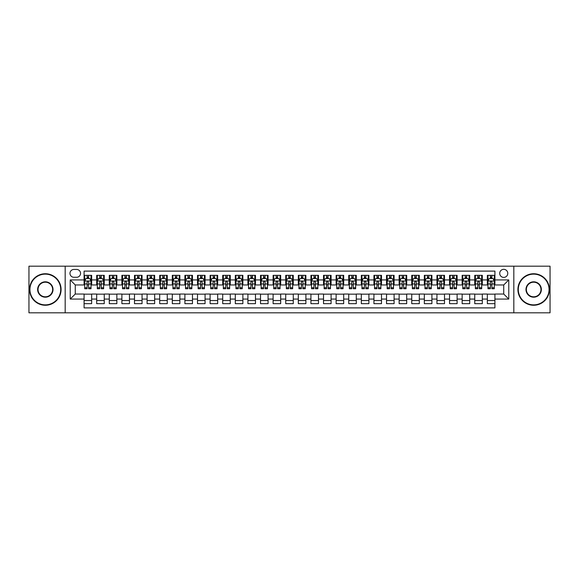 <?xml version="1.0" encoding="UTF-8"?>
<svg xmlns="http://www.w3.org/2000/svg" width="579" height="579" viewBox="0 0 579 579"><rect width="100%" height="100%" fill="white"/><g stroke="black" fill="none" stroke-linecap="round" stroke-linejoin="round"><path stroke-width="0.87" d="M503.737 269.336A4.031 4.031 0 0 0 499.706 273.368A4.031 4.031 0 0 0 503.737 277.399A4.031 4.031 0 0 0 507.769 273.368A4.031 4.031 0 0 0 503.737 269.336M513.819 312.812L550.05 312.812L550.05 266.188L513.819 266.188L513.819 312.812L65.181 312.812L65.181 266.188L28.95 266.188L28.95 312.812L65.181 312.812M494.915 275.322L487.352 275.322L487.352 279.925L482.314 279.925L482.314 284.962L487.352 284.962L487.352 279.925M482.314 279.925L482.314 275.322L474.751 275.322L474.751 279.925L469.714 279.925L469.714 284.962L474.751 284.962L474.751 279.925M469.714 279.925L469.714 275.322L462.151 275.322L462.151 279.925L457.106 279.925L457.106 284.962L462.151 284.962L462.151 279.925M457.106 279.925L457.106 275.322L449.55 275.322L449.55 279.925L444.506 279.925L444.506 284.962L449.55 284.962L449.55 279.925M444.506 279.925L444.506 275.322L436.942 275.322L436.942 279.925L431.905 279.925L431.905 284.962L436.942 284.962L436.942 279.925M431.905 279.925L431.905 275.322L424.342 275.322L424.342 279.925L419.305 279.925L419.305 284.962L424.342 284.962L424.342 279.925M419.305 279.925L419.305 275.322L411.741 275.322L411.741 279.925L406.697 279.925L406.697 284.962L411.741 284.962L411.741 279.925M406.697 279.925L406.697 275.322L399.141 275.322L399.141 279.925L394.096 279.925L394.096 284.962L399.141 284.962L399.141 279.925M394.096 279.925L394.096 275.322L386.533 275.322L386.533 279.925L381.496 279.925L381.496 284.962L386.533 284.962L386.533 279.925M381.496 279.925L381.496 275.322L373.933 275.322L373.933 279.925L368.895 279.925L368.895 284.962L373.933 284.962L373.933 279.925M368.895 279.925L368.895 275.322L361.332 275.322L361.332 279.925L356.295 279.925L356.295 284.962L361.332 284.962L361.332 279.925M356.295 279.925L356.295 275.322L348.732 275.322L348.732 279.925L343.687 279.925L343.687 284.962L348.732 284.962L348.732 279.925M343.687 279.925L343.687 275.322L336.131 275.322L336.131 279.925L331.087 279.925L331.087 284.962L336.131 284.962L336.131 279.925M331.087 279.925L331.087 275.322L323.523 275.322L323.523 279.925L318.486 279.925L318.486 284.962L323.523 284.962L323.523 279.925M318.486 279.925L318.486 275.322L310.923 275.322L310.923 279.925L305.886 279.925L305.886 284.962L310.923 284.962L310.923 279.925M305.886 279.925L305.886 275.322L298.323 275.322L298.323 279.925L293.278 279.925L293.278 284.962L298.323 284.962L298.323 279.925M293.278 279.925L293.278 275.322L285.722 275.322L285.722 279.925L280.677 279.925L280.677 284.962L285.722 284.962L285.722 279.925M280.677 279.925L280.677 275.322L273.114 275.322L273.114 279.925L268.077 279.925L268.077 284.962L273.114 284.962L273.114 279.925M268.077 279.925L268.077 275.322L260.514 275.322L260.514 279.925L255.477 279.925L255.477 284.962L260.514 284.962L260.514 279.925M255.477 279.925L255.477 275.322L247.913 275.322L247.913 279.925L242.869 279.925L242.869 284.962L247.913 284.962L247.913 279.925M242.869 279.925L242.869 275.322L235.313 275.322L235.313 279.925L230.268 279.925L230.268 284.962L235.313 284.962L235.313 279.925M230.268 279.925L230.268 275.322L222.705 275.322L222.705 279.925L217.668 279.925L217.668 284.962L222.705 284.962L222.705 279.925M217.668 279.925L217.668 275.322L210.105 275.322L210.105 279.925L205.067 279.925L205.067 284.962L210.105 284.962L210.105 279.925M205.067 279.925L205.067 275.322L197.504 275.322L197.504 279.925L192.467 279.925L192.467 284.962L197.504 284.962L197.504 279.925M192.467 279.925L192.467 275.322L184.904 275.322L184.904 279.925L179.859 279.925L179.859 284.962L184.904 284.962L184.904 279.925M179.859 279.925L179.859 275.322L172.303 275.322L172.303 279.925L167.259 279.925L167.259 284.962L172.303 284.962L172.303 279.925M167.259 279.925L167.259 275.322L159.695 275.322L159.695 279.925L154.658 279.925L154.658 284.962L159.695 284.962L159.695 279.925M154.658 279.925L154.658 275.322L147.095 275.322L147.095 279.925L142.058 279.925L142.058 284.962L147.095 284.962L147.095 279.925M142.058 279.925L142.058 275.322L134.494 275.322L134.494 279.925L129.45 279.925L129.45 284.962L134.494 284.962L134.494 279.925M129.45 279.925L129.45 275.322L121.894 275.322L121.894 279.925L116.849 279.925L116.849 284.962L121.894 284.962L121.894 279.925M116.849 279.925L116.849 275.322L109.286 275.322L109.286 279.925L104.249 279.925L104.249 284.962L109.286 284.962L109.286 279.925M104.249 279.925L104.249 275.322L96.686 275.322L96.686 284.962L91.648 284.962L91.648 275.322L84.085 275.322M84.085 303.678L91.648 303.678L91.648 294.038L96.686 294.038L96.686 303.678L104.249 303.678L104.249 294.038L109.286 294.038L109.286 299.075L104.249 299.075M109.286 299.075L109.286 303.678L116.849 303.678L116.849 294.038L121.894 294.038L121.894 299.075L116.849 299.075M121.894 299.075L121.894 303.678L129.45 303.678L129.45 294.038L134.494 294.038L134.494 299.075L129.45 299.075M134.494 299.075L134.494 303.678L142.058 303.678L142.058 294.038L147.095 294.038L147.095 299.075L142.058 299.075M147.095 299.075L147.095 303.678L154.658 303.678L154.658 294.038L159.695 294.038L159.695 299.075L154.658 299.075M159.695 299.075L159.695 303.678L167.259 303.678L167.259 294.038L172.303 294.038L172.303 299.075L167.259 299.075M172.303 299.075L172.303 303.678L179.859 303.678L179.859 294.038L184.904 294.038L184.904 299.075L179.859 299.075M184.904 299.075L184.904 303.678L192.467 303.678L192.467 294.038L197.504 294.038L197.504 299.075L192.467 299.075M197.504 299.075L197.504 303.678L205.067 303.678L205.067 294.038L210.105 294.038L210.105 299.075L205.067 299.075M210.105 299.075L210.105 303.678L217.668 303.678L217.668 294.038L222.705 294.038L222.705 299.075L217.668 299.075M222.705 299.075L222.705 303.678L230.268 303.678L230.268 294.038L235.313 294.038L235.313 299.075L230.268 299.075M235.313 299.075L235.313 303.678L242.869 303.678L242.869 294.038L247.913 294.038L247.913 299.075L242.869 299.075M247.913 299.075L247.913 303.678L255.477 303.678L255.477 294.038L260.514 294.038L260.514 299.075L255.477 299.075M260.514 299.075L260.514 303.678L268.077 303.678L268.077 294.038L273.114 294.038L273.114 299.075L268.077 299.075M273.114 299.075L273.114 303.678L280.677 303.678L280.677 294.038L285.722 294.038L285.722 299.075L280.677 299.075M285.722 299.075L285.722 303.678L293.278 303.678L293.278 294.038L298.323 294.038L298.323 299.075L293.278 299.075M298.323 299.075L298.323 303.678L305.886 303.678L305.886 294.038L310.923 294.038L310.923 299.075L305.886 299.075M310.923 299.075L310.923 303.678L318.486 303.678L318.486 294.038L323.523 294.038L323.523 299.075L318.486 299.075M323.523 299.075L323.523 303.678L331.087 303.678L331.087 294.038L336.131 294.038L336.131 299.075L331.087 299.075M336.131 299.075L336.131 303.678L343.687 303.678L343.687 294.038L348.732 294.038L348.732 299.075L343.687 299.075M348.732 299.075L348.732 303.678L356.295 303.678L356.295 294.038L361.332 294.038L361.332 299.075L356.295 299.075M361.332 299.075L361.332 303.678L368.895 303.678L368.895 294.038L373.933 294.038L373.933 299.075L368.895 299.075M373.933 299.075L373.933 303.678L381.496 303.678L381.496 294.038L386.533 294.038L386.533 299.075L381.496 299.075M386.533 299.075L386.533 303.678L394.096 303.678L394.096 294.038L399.141 294.038L399.141 299.075L394.096 299.075M399.141 299.075L399.141 303.678L406.697 303.678L406.697 294.038L411.741 294.038L411.741 299.075L406.697 299.075M411.741 299.075L411.741 303.678L419.305 303.678L419.305 294.038L424.342 294.038L424.342 299.075L419.305 299.075M424.342 299.075L424.342 303.678L431.905 303.678L431.905 294.038L436.942 294.038L436.942 299.075L431.905 299.075M436.942 299.075L436.942 303.678L444.506 303.678L444.506 294.038L449.55 294.038L449.55 299.075L444.506 299.075M449.55 299.075L449.55 303.678L457.106 303.678L457.106 294.038L462.151 294.038L462.151 299.075L457.106 299.075M462.151 299.075L462.151 303.678L469.714 303.678L469.714 294.038L474.751 294.038L474.751 299.075L469.714 299.075M474.751 299.075L474.751 303.678L482.314 303.678L482.314 294.038L487.352 294.038L487.352 299.075L482.314 299.075M73.873 277.276L76.652 277.276A3.908 3.908 0 0 0 80.553 273.368A3.908 3.908 0 0 0 76.652 269.459L73.873 269.459A3.908 3.908 0 0 0 69.972 273.368A3.908 3.908 0 0 0 73.873 277.276M513.819 266.188L65.181 266.188M494.915 279.925L494.915 271.102L84.085 271.102L84.085 284.962L75.263 284.962L75.263 294.038L84.085 294.038L84.085 307.898L494.915 307.898L494.915 294.038L503.737 294.038L503.737 284.962L494.915 284.962L494.915 279.925L508.775 279.925L508.775 299.075L494.915 299.075M84.085 299.075L70.225 299.075L70.225 279.925L84.085 279.925M487.352 299.075L487.352 303.678L494.915 303.678M84.085 278.47L84.715 278.47M87.111 278.47L88.623 278.47M91.019 278.47L91.648 278.47M84.085 284.839L84.715 284.839M87.111 284.839L88.623 284.839M91.019 284.839L91.648 284.839M84.085 294.161L91.648 294.161M84.085 300.53L91.648 300.53M96.686 284.839L97.315 284.839M99.711 284.839L101.224 284.839M103.619 284.839L104.249 284.839M96.686 278.47L97.315 278.47M99.711 278.47L101.224 278.47M103.619 278.47L104.249 278.47M96.686 294.161L104.249 294.161M96.686 300.53L104.249 300.53M109.286 294.161L116.849 294.161M109.286 300.53L116.849 300.53M109.286 278.47L109.916 278.47M112.312 278.47L113.824 278.47M116.22 278.47L116.849 278.47M109.286 284.839L109.916 284.839M112.312 284.839L113.824 284.839M116.22 284.839L116.849 284.839M121.894 294.161L129.45 294.161M121.894 300.53L129.45 300.53M121.894 278.47L122.524 278.47M124.912 278.47L126.425 278.47M128.82 278.47L129.45 278.47M121.894 284.839L122.524 284.839M124.912 284.839L126.425 284.839M128.82 284.839L129.45 284.839M134.494 294.161L142.058 294.161M134.494 300.53L142.058 300.53M134.494 278.47L135.124 278.47M137.52 278.47L139.032 278.47M141.428 278.47L142.058 278.47M134.494 284.839L135.124 284.839M137.52 284.839L139.032 284.839M141.428 284.839L142.058 284.839M147.095 294.161L154.658 294.161M147.095 300.53L154.658 300.53M147.095 278.47L147.725 278.47M150.12 278.47L151.633 278.47M154.028 278.47L154.658 278.47M147.095 284.839L147.725 284.839M150.12 284.839L151.633 284.839M154.028 284.839L154.658 284.839M159.695 294.161L167.259 294.161M159.695 300.53L167.259 300.53M159.695 278.47L160.325 278.47M162.721 278.47L164.233 278.47M166.629 278.47L167.259 278.47M159.695 284.839L160.325 284.839M162.721 284.839L164.233 284.839M166.629 284.839L167.259 284.839M172.303 294.161L179.859 294.161M172.303 300.53L179.859 300.53M172.303 278.47L172.933 278.47M175.321 278.47L176.834 278.47M179.229 278.47L179.859 278.47M172.303 284.839L172.933 284.839M175.321 284.839L176.834 284.839M179.229 284.839L179.859 284.839M184.904 294.161L192.467 294.161M184.904 300.53L192.467 300.53M184.904 278.47L185.533 278.47M187.929 278.47L189.442 278.47M191.83 278.47L192.467 278.47M184.904 284.839L185.533 284.839M187.929 284.839L189.442 284.839M191.83 284.839L192.467 284.839M197.504 294.161L205.067 294.161M197.504 300.53L205.067 300.53M197.504 278.47L198.134 278.47M200.529 278.47L202.042 278.47M204.438 278.47L205.067 278.47M197.504 284.839L198.134 284.839M200.529 284.839L202.042 284.839M204.438 284.839L205.067 284.839M210.105 294.161L217.668 294.161M210.105 300.53L217.668 300.53M210.105 278.47L210.734 278.47M213.13 278.47L214.643 278.47M217.038 278.47L217.668 278.47M210.105 284.839L210.734 284.839M213.13 284.839L214.643 284.839M217.038 284.839L217.668 284.839M222.705 294.161L230.268 294.161M222.705 300.53L230.268 300.53M222.705 278.47L223.342 278.47M225.73 278.47L227.243 278.47M229.639 278.47L230.268 278.47M222.705 284.839L223.342 284.839M225.73 284.839L227.243 284.839M229.639 284.839L230.268 284.839M235.313 294.161L242.869 294.161M235.313 300.53L242.869 300.53M235.313 278.47L235.942 278.47M238.338 278.47L239.851 278.47M242.239 278.47L242.869 278.47M235.313 284.839L235.942 284.839M238.338 284.839L239.851 284.839M242.239 284.839L242.869 284.839M247.913 294.161L255.477 294.161M247.913 300.53L255.477 300.53M247.913 278.47L248.543 278.47M250.939 278.47L252.451 278.47M254.847 278.47L255.477 278.47M247.913 284.839L248.543 284.839M250.939 284.839L252.451 284.839M254.847 284.839L255.477 284.839M260.514 294.161L268.077 294.161M260.514 300.53L268.077 300.53M260.514 278.47L261.143 278.47M263.539 278.47L265.052 278.47M267.447 278.47L268.077 278.47M260.514 284.839L261.143 284.839M263.539 284.839L265.052 284.839M267.447 284.839L268.077 284.839M273.114 294.161L280.677 294.161M273.114 300.53L280.677 300.53M273.114 278.47L273.744 278.47M276.14 278.47L277.652 278.47M280.048 278.47L280.677 278.47M273.114 284.839L273.744 284.839M276.14 284.839L277.652 284.839M280.048 284.839L280.677 284.839M285.722 294.161L293.278 294.161M285.722 300.53L293.278 300.53M285.722 278.47L286.352 278.47M288.747 278.47L290.253 278.47M292.648 278.47L293.278 278.47M285.722 284.839L286.352 284.839M288.747 284.839L290.253 284.839M292.648 284.839L293.278 284.839M298.323 294.161L305.886 294.161M298.323 300.53L305.886 300.53M298.323 278.47L298.952 278.47M301.348 278.47L302.86 278.47M305.256 278.47L305.886 278.47M298.323 284.839L298.952 284.839M301.348 284.839L302.86 284.839M305.256 284.839L305.886 284.839M310.923 294.161L318.486 294.161M310.923 300.53L318.486 300.53M310.923 278.47L311.553 278.47M313.948 278.47L315.461 278.47M317.857 278.47L318.486 278.47M310.923 284.839L311.553 284.839M313.948 284.839L315.461 284.839M317.857 284.839L318.486 284.839M323.523 294.161L331.087 294.161M323.523 300.53L331.087 300.53M323.523 278.47L324.153 278.47M326.549 278.47L328.061 278.47M330.457 278.47L331.087 278.47M323.523 284.839L324.153 284.839M326.549 284.839L328.061 284.839M330.457 284.839L331.087 284.839M336.131 294.161L343.687 294.161M336.131 300.53L343.687 300.53M336.131 278.47L336.761 278.47M339.149 278.47L340.662 278.47M343.058 278.47L343.687 278.47M336.131 284.839L336.761 284.839M339.149 284.839L340.662 284.839M343.058 284.839L343.687 284.839M348.732 294.161L356.295 294.161M348.732 300.53L356.295 300.53M348.732 278.47L349.361 278.47M351.757 278.47L353.27 278.47M355.658 278.47L356.295 278.47M348.732 284.839L349.361 284.839M351.757 284.839L353.27 284.839M355.658 284.839L356.295 284.839M361.332 294.161L368.895 294.161M361.332 300.53L368.895 300.53M361.332 278.47L361.962 278.47M364.357 278.47L365.87 278.47M368.266 278.47L368.895 278.47M361.332 284.839L361.962 284.839M364.357 284.839L365.87 284.839M368.266 284.839L368.895 284.839M373.933 294.161L381.496 294.161M373.933 300.53L381.496 300.53M373.933 278.47L374.562 278.47M376.958 278.47L378.471 278.47M380.866 278.47L381.496 278.47M373.933 284.839L374.562 284.839M376.958 284.839L378.471 284.839M380.866 284.839L381.496 284.839M386.533 294.161L394.096 294.161M386.533 300.53L394.096 300.53M386.533 278.47L387.17 278.47M389.558 278.47L391.071 278.47M393.467 278.47L394.096 278.47M386.533 284.839L387.17 284.839M389.558 284.839L391.071 284.839M393.467 284.839L394.096 284.839M399.141 294.161L406.697 294.161M399.141 300.53L406.697 300.53M399.141 278.47L399.771 278.47M402.166 278.47L403.679 278.47M406.067 278.47L406.697 278.47M399.141 284.839L399.771 284.839M402.166 284.839L403.679 284.839M406.067 284.839L406.697 284.839M411.741 294.161L419.305 294.161M411.741 300.53L419.305 300.53M411.741 278.47L412.371 278.47M414.767 278.47L416.279 278.47M418.675 278.47L419.305 278.47M411.741 284.839L412.371 284.839M414.767 284.839L416.279 284.839M418.675 284.839L419.305 284.839M424.342 294.161L431.905 294.161M424.342 300.53L431.905 300.53M424.342 278.47L424.972 278.47M427.367 278.47L428.88 278.47M431.275 278.47L431.905 278.47M424.342 284.839L424.972 284.839M427.367 284.839L428.88 284.839M431.275 284.839L431.905 284.839M436.942 294.161L444.506 294.161M436.942 300.53L444.506 300.53M436.942 278.47L437.572 278.47M439.968 278.47L441.48 278.47M443.876 278.47L444.506 278.47M436.942 284.839L437.572 284.839M439.968 284.839L441.48 284.839M443.876 284.839L444.506 284.839M449.55 294.161L457.106 294.161M449.55 300.53L457.106 300.53M449.55 278.47L450.18 278.47M452.575 278.47L454.088 278.47M456.476 278.47L457.106 278.47M449.55 284.839L450.18 284.839M452.575 284.839L454.088 284.839M456.476 284.839L457.106 284.839M462.151 294.161L469.714 294.161M462.151 300.53L469.714 300.53M462.151 278.47L462.78 278.47M465.176 278.47L466.688 278.47M469.084 278.47L469.714 278.47M462.151 284.839L462.78 284.839M465.176 284.839L466.688 284.839M469.084 284.839L469.714 284.839M474.751 294.161L482.314 294.161M474.751 300.53L482.314 300.53M474.751 278.47L475.381 278.47M477.776 278.47L479.289 278.47M481.685 278.47L482.314 278.47M474.751 284.839L475.381 284.839M477.776 284.839L479.289 284.839M481.685 284.839L482.314 284.839M487.352 294.161L494.915 294.161M487.352 300.53L494.915 300.53M487.352 278.47L487.981 278.47M490.377 278.47L491.889 278.47M494.285 278.47L494.915 278.47M487.352 284.839L487.981 284.839M490.377 284.839L491.889 284.839M494.285 284.839L494.915 284.839M75.263 284.962L70.225 279.925M75.263 294.038L70.225 299.075M508.775 279.925L503.737 284.962M508.775 299.075L503.737 294.038M88.623 276.957L87.111 276.957M91.019 287.72L88.623 287.72L88.623 288.747L91.019 288.747L91.019 281.054L89.752 278.535L85.974 278.535L84.715 281.054L84.715 288.747L87.111 288.747L87.111 287.72L84.715 287.72M84.715 281.054L84.715 275.322M91.019 281.054L91.019 275.322M87.111 278.535L87.111 275.322M88.623 275.322L88.623 278.535M88.623 287.72L88.623 282.002C88.117 281.032 87.617 281.032 87.111 282.002L87.111 287.72M45.336 274.128A15.372 15.372 0 0 0 29.956 289.5A15.372 15.372 0 0 0 45.336 304.872A15.372 15.372 0 0 0 60.708 289.5A15.372 15.372 0 0 0 45.336 274.128M45.336 305.256A15.756 15.756 0 0 1 29.58 289.5A15.756 15.756 0 0 1 45.336 273.744A15.756 15.756 0 0 1 61.085 289.5A15.756 15.756 0 0 1 45.336 305.256M45.336 281.814A7.686 7.686 0 0 1 53.022 289.5A7.686 7.686 0 0 1 45.336 297.186A7.686 7.686 0 0 1 37.642 289.5A7.686 7.686 0 0 1 45.336 281.814M45.336 296.81A7.31 7.31 0 0 0 52.646 289.5A7.31 7.31 0 0 0 45.336 282.19A7.31 7.31 0 0 0 38.026 289.5A7.31 7.31 0 0 0 45.336 296.81M533.664 274.128A15.372 15.372 0 0 0 518.292 289.5A15.372 15.372 0 0 0 533.664 304.872A15.372 15.372 0 0 0 549.044 289.5A15.372 15.372 0 0 0 533.664 274.128M533.664 305.256A15.756 15.756 0 0 1 517.916 289.5A15.756 15.756 0 0 1 533.664 273.744A15.756 15.756 0 0 1 549.42 289.5A15.756 15.756 0 0 1 533.664 305.256M533.664 281.814A7.686 7.686 0 0 1 541.358 289.5A7.686 7.686 0 0 1 533.664 297.186A7.686 7.686 0 0 1 525.978 289.5A7.686 7.686 0 0 1 533.664 281.814M533.664 296.81A7.31 7.31 0 0 0 540.974 289.5A7.31 7.31 0 0 0 533.664 282.19A7.31 7.31 0 0 0 526.354 289.5A7.31 7.31 0 0 0 533.664 296.81M101.224 276.957L99.711 276.957M103.619 287.72L101.224 287.72L101.224 288.747L103.619 288.747L103.619 281.054L102.36 278.535L98.575 278.535L97.315 281.054L97.315 288.747L99.711 288.747L99.711 287.72L97.315 287.72M97.315 281.054L97.315 275.322M103.619 281.054L103.619 275.322M99.711 278.535L99.711 275.322M101.224 275.322L101.224 278.535M101.224 287.72L101.224 282.002C100.717 281.032 100.218 281.032 99.711 282.002L99.711 287.72M113.824 276.957L112.312 276.957M116.22 287.72L113.824 287.72L113.824 288.747L116.22 288.747L116.22 281.054L114.96 278.535L111.182 278.535L109.916 281.054L109.916 288.747L112.312 288.747L112.312 287.72L109.916 287.72M109.916 281.054L109.916 275.322M116.22 281.054L116.22 275.322M112.312 278.535L112.312 275.322M113.824 275.322L113.824 278.535M113.824 287.72L113.824 282.002C113.325 281.032 112.818 281.032 112.312 282.002L112.312 287.72M126.425 276.957L124.912 276.957M128.82 287.72L126.425 287.72L126.425 288.747L128.82 288.747L128.82 281.054L127.561 278.535L123.783 278.535L122.524 281.054L122.524 288.747L124.912 288.747L124.912 287.72L122.524 287.72M122.524 281.054L122.524 275.322M128.82 281.054L128.82 275.322M124.912 278.535L124.912 275.322M126.425 275.322L126.425 278.535M126.425 287.72L126.425 282.002C125.925 281.032 125.419 281.032 124.912 282.002L124.912 287.72M139.032 276.957L137.52 276.957M141.428 287.72L139.032 287.72L139.032 288.747L141.428 288.747L141.428 281.054L140.161 278.535L136.383 278.535L135.124 281.054L135.124 288.747L137.52 288.747L137.52 287.72L135.124 287.72M135.124 281.054L135.124 275.322M141.428 281.054L141.428 275.322M137.52 278.535L137.52 275.322M139.032 275.322L139.032 278.535M139.032 287.72L139.032 282.002C138.526 281.032 138.019 281.032 137.52 282.002L137.52 287.72M151.633 276.957L150.12 276.957M154.028 287.72L151.633 287.72L151.633 288.747L154.028 288.747L154.028 281.054L152.769 278.535L148.984 278.535L147.725 281.054L147.725 288.747L150.12 288.747L150.12 287.72L147.725 287.72M147.725 281.054L147.725 275.322M154.028 281.054L154.028 275.322M150.12 278.535L150.12 275.322M151.633 275.322L151.633 278.535M151.633 287.72L151.633 282.002C151.126 281.032 150.627 281.032 150.12 282.002L150.12 287.72M164.233 276.957L162.721 276.957M166.629 287.72L164.233 287.72L164.233 288.747L166.629 288.747L166.629 281.054L165.37 278.535L161.584 278.535L160.325 281.054L160.325 288.747L162.721 288.747L162.721 287.72L160.325 287.72M160.325 281.054L160.325 275.322M166.629 281.054L166.629 275.322M162.721 278.535L162.721 275.322M164.233 275.322L164.233 278.535M164.233 287.72L164.233 282.002C163.734 281.032 163.227 281.032 162.721 282.002L162.721 287.72M176.834 276.957L175.321 276.957M179.229 287.72L176.834 287.72L176.834 288.747L179.229 288.747L179.229 281.054L177.97 278.535L174.192 278.535L172.933 281.054L172.933 288.747L175.321 288.747L175.321 287.72L172.933 287.72M172.933 281.054L172.933 275.322M179.229 281.054L179.229 275.322M175.321 278.535L175.321 275.322M176.834 275.322L176.834 278.535M176.834 287.72L176.834 282.002C176.334 281.032 175.828 281.032 175.321 282.002L175.321 287.72M189.442 276.957L187.929 276.957M191.83 287.72L189.442 287.72L189.442 288.747L191.83 288.747L191.83 281.054L190.571 278.535L186.793 278.535L185.533 281.054L185.533 288.747L187.929 288.747L187.929 287.72L185.533 287.72M185.533 281.054L185.533 275.322M191.83 281.054L191.83 275.322M187.929 278.535L187.929 275.322M189.442 275.322L189.442 278.535M189.442 287.72L189.442 282.002C188.935 281.032 188.428 281.032 187.929 282.002L187.929 287.72M202.042 276.957L200.529 276.957M204.438 287.72L202.042 287.72L202.042 288.747L204.438 288.747L204.438 281.054L203.178 278.535L199.393 278.535L198.134 281.054L198.134 288.747L200.529 288.747L200.529 287.72L198.134 287.72M198.134 281.054L198.134 275.322M204.438 281.054L204.438 275.322M200.529 278.535L200.529 275.322M202.042 275.322L202.042 278.535M202.042 287.72L202.042 282.002C201.535 281.032 201.036 281.032 200.529 282.002L200.529 287.72M214.643 276.957L213.13 276.957M217.038 287.72L214.643 287.72L214.643 288.747L217.038 288.747L217.038 281.054L215.779 278.535L211.994 278.535L210.734 281.054L210.734 288.747L213.13 288.747L213.13 287.72L210.734 287.72M210.734 281.054L210.734 275.322M217.038 281.054L217.038 275.322M213.13 278.535L213.13 275.322M214.643 275.322L214.643 278.535M214.643 287.72L214.643 282.002C214.143 281.032 213.637 281.032 213.13 282.002L213.13 287.72M227.243 276.957L225.73 276.957M229.639 287.72L227.243 287.72L227.243 288.747L229.639 288.747L229.639 281.054L228.379 278.535L224.601 278.535L223.342 281.054L223.342 288.747L225.73 288.747L225.73 287.72L223.342 287.72M223.342 281.054L223.342 275.322M229.639 281.054L229.639 275.322M225.73 278.535L225.73 275.322M227.243 275.322L227.243 278.535M227.243 287.72L227.243 282.002C226.744 281.032 226.237 281.032 225.73 282.002L225.73 287.72M239.851 276.957L238.338 276.957M242.239 287.72L239.851 287.72L239.851 288.747L242.239 288.747L242.239 281.054L240.98 278.535L237.202 278.535L235.942 281.054L235.942 288.747L238.338 288.747L238.338 287.72L235.942 287.72M235.942 281.054L235.942 275.322M242.239 281.054L242.239 275.322M238.338 278.535L238.338 275.322M239.851 275.322L239.851 278.535M239.851 287.72L239.851 282.002C239.344 281.032 238.838 281.032 238.338 282.002L238.338 287.72M252.451 276.957L250.939 276.957M254.847 287.72L252.451 287.72L252.451 288.747L254.847 288.747L254.847 281.054L253.58 278.535L249.802 278.535L248.543 281.054L248.543 288.747L250.939 288.747L250.939 287.72L248.543 287.72M248.543 281.054L248.543 275.322M254.847 281.054L254.847 275.322M250.939 278.535L250.939 275.322M252.451 275.322L252.451 278.535M252.451 287.72L252.451 282.002C251.945 281.032 251.445 281.032 250.939 282.002L250.939 287.72M265.052 276.957L263.539 276.957M267.447 287.72L265.052 287.72L265.052 288.747L267.447 288.747L267.447 281.054L266.188 278.535L262.403 278.535L261.143 281.054L261.143 288.747L263.539 288.747L263.539 287.72L261.143 287.72M261.143 281.054L261.143 275.322M267.447 281.054L267.447 275.322M263.539 278.535L263.539 275.322M265.052 275.322L265.052 278.535M265.052 287.72L265.052 282.002C264.545 281.032 264.046 281.032 263.539 282.002L263.539 287.72M277.652 276.957L276.14 276.957M280.048 287.72L277.652 287.72L277.652 288.747L280.048 288.747L280.048 281.054L278.788 278.535L275.011 278.535L273.744 281.054L273.744 288.747L276.14 288.747L276.14 287.72L273.744 287.72M273.744 281.054L273.744 275.322M280.048 281.054L280.048 275.322M276.14 278.535L276.14 275.322M277.652 275.322L277.652 278.535M277.652 287.72L277.652 282.002C277.153 281.032 276.646 281.032 276.14 282.002L276.14 287.72M290.253 276.957L288.747 276.957M292.648 287.72L290.253 287.72L290.253 288.747L292.648 288.747L292.648 281.054L291.389 278.535L287.611 278.535L286.352 281.054L286.352 288.747L288.747 288.747L288.747 287.72L286.352 287.72M286.352 281.054L286.352 275.322M292.648 281.054L292.648 275.322M288.747 278.535L288.747 275.322M290.253 275.322L290.253 278.535M290.253 287.72L290.253 282.002C289.753 281.032 289.247 281.032 288.747 282.002L288.747 287.72M302.86 276.957L301.348 276.957M305.256 287.72L302.86 287.72L302.86 288.747L305.256 288.747L305.256 281.054L303.989 278.535L300.212 278.535L298.952 281.054L298.952 288.747L301.348 288.747L301.348 287.72L298.952 287.72M298.952 281.054L298.952 275.322M305.256 281.054L305.256 275.322M301.348 278.535L301.348 275.322M302.86 275.322L302.86 278.535M302.86 287.72L302.86 282.002C302.354 281.032 301.854 281.032 301.348 282.002L301.348 287.72M315.461 276.957L313.948 276.957M317.857 287.72L315.461 287.72L315.461 288.747L317.857 288.747L317.857 281.054L316.597 278.535L312.812 278.535L311.553 281.054L311.553 288.747L313.948 288.747L313.948 287.72L311.553 287.72M311.553 281.054L311.553 275.322M317.857 281.054L317.857 275.322M313.948 278.535L313.948 275.322M315.461 275.322L315.461 278.535M315.461 287.72L315.461 282.002C314.954 281.032 314.455 281.032 313.948 282.002L313.948 287.72M328.061 276.957L326.549 276.957M330.457 287.72L328.061 287.72L328.061 288.747L330.457 288.747L330.457 281.054L329.198 278.535L325.42 278.535L324.153 281.054L324.153 288.747L326.549 288.747L326.549 287.72L324.153 287.72M324.153 281.054L324.153 275.322M330.457 281.054L330.457 275.322M326.549 278.535L326.549 275.322M328.061 275.322L328.061 278.535M328.061 287.72L328.061 282.002C327.562 281.032 327.055 281.032 326.549 282.002L326.549 287.72M340.662 276.957L339.149 276.957M343.058 287.72L340.662 287.72L340.662 288.747L343.058 288.747L343.058 281.054L341.798 278.535L338.02 278.535L336.761 281.054L336.761 288.747L339.149 288.747L339.149 287.72L336.761 287.72M336.761 281.054L336.761 275.322M343.058 281.054L343.058 275.322M339.149 278.535L339.149 275.322M340.662 275.322L340.662 278.535M340.662 287.72L340.662 282.002C340.163 281.032 339.656 281.032 339.149 282.002L339.149 287.72M353.27 276.957L351.757 276.957M355.658 287.72L353.27 287.72L353.27 288.747L355.658 288.747L355.658 281.054L354.399 278.535L350.621 278.535L349.361 281.054L349.361 288.747L351.757 288.747L351.757 287.72L349.361 287.72M349.361 281.054L349.361 275.322M355.658 281.054L355.658 275.322M351.757 278.535L351.757 275.322M353.27 275.322L353.27 278.535M353.27 287.72L353.27 282.002C352.763 281.032 352.256 281.032 351.757 282.002L351.757 287.72M365.87 276.957L364.357 276.957M368.266 287.72L365.87 287.72L365.87 288.747L368.266 288.747L368.266 281.054L367.006 278.535L363.221 278.535L361.962 281.054L361.962 288.747L364.357 288.747L364.357 287.72L361.962 287.72M361.962 281.054L361.962 275.322M368.266 281.054L368.266 275.322M364.357 278.535L364.357 275.322M365.87 275.322L365.87 278.535M365.87 287.72L365.87 282.002C365.363 281.032 364.864 281.032 364.357 282.002L364.357 287.72M378.471 276.957L376.958 276.957M380.866 287.72L378.471 287.72L378.471 288.747L380.866 288.747L380.866 281.054L379.607 278.535L375.822 278.535L374.562 281.054L374.562 288.747L376.958 288.747L376.958 287.72L374.562 287.72M374.562 281.054L374.562 275.322M380.866 281.054L380.866 275.322M376.958 278.535L376.958 275.322M378.471 275.322L378.471 278.535M378.471 287.72L378.471 282.002C377.971 281.032 377.465 281.032 376.958 282.002L376.958 287.72M391.071 276.957L389.558 276.957M393.467 287.72L391.071 287.72L391.071 288.747L393.467 288.747L393.467 281.054L392.207 278.535L388.429 278.535L387.17 281.054L387.17 288.747L389.558 288.747L389.558 287.72L387.17 287.72M387.17 281.054L387.17 275.322M393.467 281.054L393.467 275.322M389.558 278.535L389.558 275.322M391.071 275.322L391.071 278.535M391.071 287.72L391.071 282.002C390.572 281.032 390.065 281.032 389.558 282.002L389.558 287.72M403.679 276.957L402.166 276.957M406.067 287.72L403.679 287.72L403.679 288.747L406.067 288.747L406.067 281.054L404.808 278.535L401.03 278.535L399.771 281.054L399.771 288.747L402.166 288.747L402.166 287.72L399.771 287.72M399.771 281.054L399.771 275.322M406.067 281.054L406.067 275.322M402.166 278.535L402.166 275.322M403.679 275.322L403.679 278.535M403.679 287.72L403.679 282.002C403.172 281.032 402.666 281.032 402.166 282.002L402.166 287.72M416.279 276.957L414.767 276.957M418.675 287.72L416.279 287.72L416.279 288.747L418.675 288.747L418.675 281.054L417.416 278.535L413.63 278.535L412.371 281.054L412.371 288.747L414.767 288.747L414.767 287.72L412.371 287.72M412.371 281.054L412.371 275.322M418.675 281.054L418.675 275.322M414.767 278.535L414.767 275.322M416.279 275.322L416.279 278.535M416.279 287.72L416.279 282.002C415.773 281.032 415.273 281.032 414.767 282.002L414.767 287.72M428.88 276.957L427.367 276.957M431.275 287.72L428.88 287.72L428.88 288.747L431.275 288.747L431.275 281.054L430.016 278.535L426.231 278.535L424.972 281.054L424.972 288.747L427.367 288.747L427.367 287.72L424.972 287.72M424.972 281.054L424.972 275.322M431.275 281.054L431.275 275.322M427.367 278.535L427.367 275.322M428.88 275.322L428.88 278.535M428.88 287.72L428.88 282.002C428.373 281.032 427.874 281.032 427.367 282.002L427.367 287.72M441.48 276.957L439.968 276.957M443.876 287.72L441.48 287.72L441.48 288.747L443.876 288.747L443.876 281.054L442.617 278.535L438.839 278.535L437.572 281.054L437.572 288.747L439.968 288.747L439.968 287.72L437.572 287.72M437.572 281.054L437.572 275.322M443.876 281.054L443.876 275.322M439.968 278.535L439.968 275.322M441.48 275.322L441.48 278.535M441.48 287.72L441.48 282.002C440.981 281.032 440.474 281.032 439.968 282.002L439.968 287.72M454.088 276.957L452.575 276.957M456.476 287.72L454.088 287.72L454.088 288.747L456.476 288.747L456.476 281.054L455.217 278.535L451.439 278.535L450.18 281.054L450.18 288.747L452.575 288.747L452.575 287.72L450.18 287.72M450.18 281.054L450.18 275.322M456.476 281.054L456.476 275.322M452.575 278.535L452.575 275.322M454.088 275.322L454.088 278.535M454.088 287.72L454.088 282.002C453.581 281.032 453.075 281.032 452.575 282.002L452.575 287.72M466.688 276.957L465.176 276.957M469.084 287.72L466.688 287.72L466.688 288.747L469.084 288.747L469.084 281.054L467.818 278.535L464.04 278.535L462.78 281.054L462.78 288.747L465.176 288.747L465.176 287.72L462.78 287.72M462.78 281.054L462.78 275.322M469.084 281.054L469.084 275.322M465.176 278.535L465.176 275.322M466.688 275.322L466.688 278.535M466.688 287.72L466.688 282.002C466.182 281.032 465.682 281.032 465.176 282.002L465.176 287.72M479.289 276.957L477.776 276.957M481.685 287.72L479.289 287.72L479.289 288.747L481.685 288.747L481.685 281.054L480.425 278.535L476.64 278.535L475.381 281.054L475.381 288.747L477.776 288.747L477.776 287.72L475.381 287.72M475.381 281.054L475.381 275.322M481.685 281.054L481.685 275.322M477.776 278.535L477.776 275.322M479.289 275.322L479.289 278.535M479.289 287.72L479.289 282.002C478.782 281.032 478.283 281.032 477.776 282.002L477.776 287.72M491.889 276.957L490.377 276.957M494.285 287.72L491.889 287.72L491.889 288.747L494.285 288.747L494.285 281.054L493.026 278.535L489.248 278.535L487.981 281.054L487.981 288.747L490.377 288.747L490.377 287.72L487.981 287.72M487.981 281.054L487.981 275.322M494.285 281.054L494.285 275.322M490.377 278.535L490.377 275.322M491.889 275.322L491.889 278.535M491.889 287.72L491.889 282.002C491.39 281.032 490.883 281.032 490.377 282.002L490.377 287.72M96.686 299.075L91.648 299.075M96.686 279.925L91.648 279.925M90.983 280.996L84.744 280.996M84.715 279.23L85.627 279.23M90.1 279.23L91.019 279.23M87.111 283.978L84.715 283.978M91.019 283.978L88.623 283.978M88.623 277.761L87.111 277.761M103.583 280.996L97.352 280.996M97.315 279.23L98.227 279.23M102.707 279.23L103.619 279.23M99.711 283.978L97.315 283.978M103.619 283.978L101.224 283.978M101.224 277.761L99.711 277.761M116.191 280.996L109.952 280.996M109.916 279.23L110.835 279.23M115.308 279.23L116.22 279.23M112.312 283.978L109.916 283.978M116.22 283.978L113.824 283.978M113.824 277.761L112.312 277.761M128.791 280.996L122.553 280.996M122.524 279.23L123.436 279.23M127.908 279.23L128.82 279.23M124.912 283.978L122.524 283.978M128.82 283.978L126.425 283.978M126.425 277.761L124.912 277.761M141.392 280.996L135.153 280.996M135.124 279.23L136.036 279.23M140.509 279.23L141.428 279.23M137.52 283.978L135.124 283.978M141.428 283.978L139.032 283.978M139.032 277.761L137.52 277.761M153.992 280.996L147.754 280.996M147.725 279.23L148.637 279.23M153.117 279.23L154.028 279.23M150.12 283.978L147.725 283.978M154.028 283.978L151.633 283.978M151.633 277.761L150.12 277.761M166.6 280.996L160.361 280.996M160.325 279.23L161.244 279.23M165.717 279.23L166.629 279.23M162.721 283.978L160.325 283.978M166.629 283.978L164.233 283.978M164.233 277.761L162.721 277.761M179.201 280.996L172.962 280.996M172.933 279.23L173.845 279.23M178.318 279.23L179.229 279.23M175.321 283.978L172.933 283.978M179.229 283.978L176.834 283.978M176.834 277.761L175.321 277.761M191.801 280.996L185.562 280.996M185.533 279.23L186.445 279.23M190.918 279.23L191.83 279.23M187.929 283.978L185.533 283.978M191.83 283.978L189.442 283.978M189.442 277.761L187.929 277.761M204.401 280.996L198.163 280.996M198.134 279.23L199.046 279.23M203.518 279.23L204.438 279.23M200.529 283.978L198.134 283.978M204.438 283.978L202.042 283.978M202.042 277.761L200.529 277.761M217.009 280.996L210.77 280.996M210.734 279.23L211.653 279.23M216.126 279.23L217.038 279.23M213.13 283.978L210.734 283.978M217.038 283.978L214.643 283.978M214.643 277.761L213.13 277.761M229.61 280.996L223.371 280.996M223.342 279.23L224.254 279.23M228.727 279.23L229.639 279.23M225.73 283.978L223.342 283.978M229.639 283.978L227.243 283.978M227.243 277.761L225.73 277.761M242.21 280.996L235.971 280.996M235.942 279.23L236.854 279.23M241.327 279.23L242.239 279.23M238.338 283.978L235.942 283.978M242.239 283.978L239.851 283.978M239.851 277.761L238.338 277.761M254.811 280.996L248.572 280.996M248.543 279.23L249.455 279.23M253.928 279.23L254.847 279.23M250.939 283.978L248.543 283.978M254.847 283.978L252.451 283.978M252.451 277.761L250.939 277.761M267.411 280.996L261.18 280.996M261.143 279.23L262.055 279.23M266.535 279.23L267.447 279.23M263.539 283.978L261.143 283.978M267.447 283.978L265.052 283.978M265.052 277.761L263.539 277.761M280.019 280.996L273.78 280.996M273.744 279.23L274.663 279.23M279.136 279.23L280.048 279.23M276.14 283.978L273.744 283.978M280.048 283.978L277.652 283.978M277.652 277.761L276.14 277.761M292.619 280.996L286.381 280.996M286.352 279.23L287.264 279.23M291.736 279.23L292.648 279.23M288.747 283.978L286.352 283.978M292.648 283.978L290.253 283.978M290.253 277.761L288.747 277.761M305.22 280.996L298.981 280.996M298.952 279.23L299.864 279.23M304.337 279.23L305.256 279.23M301.348 283.978L298.952 283.978M305.256 283.978L302.86 283.978M302.86 277.761L301.348 277.761M317.82 280.996L311.589 280.996M311.553 279.23L312.465 279.23M316.945 279.23L317.857 279.23M313.948 283.978L311.553 283.978M317.857 283.978L315.461 283.978M315.461 277.761L313.948 277.761M330.428 280.996L324.189 280.996M324.153 279.23L325.072 279.23M329.545 279.23L330.457 279.23M326.549 283.978L324.153 283.978M330.457 283.978L328.061 283.978M328.061 277.761L326.549 277.761M343.029 280.996L336.79 280.996M336.761 279.23L337.673 279.23M342.146 279.23L343.058 279.23M339.149 283.978L336.761 283.978M343.058 283.978L340.662 283.978M340.662 277.761L339.149 277.761M355.629 280.996L349.39 280.996M349.361 279.23L350.273 279.23M354.746 279.23L355.658 279.23M351.757 283.978L349.361 283.978M355.658 283.978L353.27 283.978M353.27 277.761L351.757 277.761M368.23 280.996L361.991 280.996M361.962 279.23L362.874 279.23M367.347 279.23L368.266 279.23M364.357 283.978L361.962 283.978M368.266 283.978L365.87 283.978M365.87 277.761L364.357 277.761M380.837 280.996L374.599 280.996M374.562 279.23L375.481 279.23M379.954 279.23L380.866 279.23M376.958 283.978L374.562 283.978M380.866 283.978L378.471 283.978M378.471 277.761L376.958 277.761M393.438 280.996L387.199 280.996M387.17 279.23L388.082 279.23M392.555 279.23L393.467 279.23M389.558 283.978L387.17 283.978M393.467 283.978L391.071 283.978M391.071 277.761L389.558 277.761M406.038 280.996L399.799 280.996M399.771 279.23L400.682 279.23M405.155 279.23L406.067 279.23M402.166 283.978L399.771 283.978M406.067 283.978L403.679 283.978M403.679 277.761L402.166 277.761M418.639 280.996L412.4 280.996M412.371 279.23L413.283 279.23M417.756 279.23L418.675 279.23M414.767 283.978L412.371 283.978M418.675 283.978L416.279 283.978M416.279 277.761L414.767 277.761M431.246 280.996L425.008 280.996M424.972 279.23L425.883 279.23M430.363 279.23L431.275 279.23M427.367 283.978L424.972 283.978M431.275 283.978L428.88 283.978M428.88 277.761L427.367 277.761M443.847 280.996L437.608 280.996M437.572 279.23L438.491 279.23M442.964 279.23L443.876 279.23M439.968 283.978L437.572 283.978M443.876 283.978L441.48 283.978M441.48 277.761L439.968 277.761M456.447 280.996L450.209 280.996M450.18 279.23L451.092 279.23M455.564 279.23L456.476 279.23M452.575 283.978L450.18 283.978M456.476 283.978L454.088 283.978M454.088 277.761L452.575 277.761M469.048 280.996L462.809 280.996M462.78 279.23L463.692 279.23M468.165 279.23L469.084 279.23M465.176 283.978L462.78 283.978M469.084 283.978L466.688 283.978M466.688 277.761L465.176 277.761M481.648 280.996L475.417 280.996M475.381 279.23L476.293 279.23M480.773 279.23L481.685 279.23M477.776 283.978L475.381 283.978M481.685 283.978L479.289 283.978M479.289 277.761L477.776 277.761M494.256 280.996L488.017 280.996M487.981 279.23L488.9 279.23M493.373 279.23L494.285 279.23M490.377 283.978L487.981 283.978M494.285 283.978L491.889 283.978M491.889 277.761L490.377 277.761"/></g></svg>
